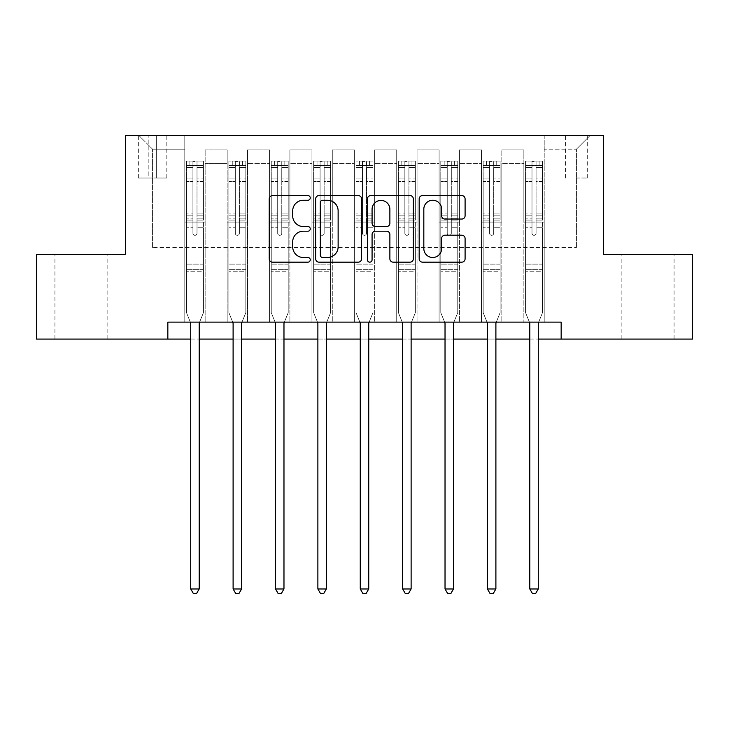 <?xml version="1.0" encoding="UTF-8"?>
<svg xmlns="http://www.w3.org/2000/svg" width="729" height="729" viewBox="0 0 729 729"><rect width="100%" height="100%" fill="white"/><g stroke="black" fill="none" stroke-linecap="round" stroke-linejoin="round"><path stroke-width="0.55" stroke-dasharray="3.65 2.73" d="M310.253 197.923A2.333 2.333 0 0 0 307.92 195.591L272.555 195.591A3.326 3.326 0 0 0 269.229 198.917L269.229 258.822A3.326 3.326 0 0 0 272.555 262.158L307.92 262.158A2.333 2.333 0 0 0 310.253 259.825A2.333 2.333 0 0 0 307.92 257.492L303.346 257.492A10.653 10.653 0 0 1 292.693 246.849L292.693 241.855A10.653 10.653 0 0 1 303.346 231.202L307.92 231.202A2.333 2.333 0 0 0 310.253 228.87A2.333 2.333 0 0 0 307.92 226.546L303.346 226.546A10.653 10.653 0 0 1 292.693 215.893L292.693 210.9A10.653 10.653 0 0 1 303.346 200.247L307.92 200.247A2.333 2.333 0 0 0 310.253 197.923M647.625 254.303L621.172 254.303L647.625 254.303M647.625 339.067L621.172 339.067L647.625 339.067M81.375 254.303L107.828 254.303L81.375 254.303M81.375 339.067L107.828 339.067L81.375 339.067M576.42 135.63L587.273 135.63L576.42 135.63M576.42 178.013L587.273 178.013L576.42 178.013M167.843 339.067L167.843 322.118L167.843 339.067L167.843 322.118L561.157 322.118L167.843 322.118L561.157 322.118L561.157 339.067L36.45 339.067L36.45 254.303L125.452 254.303L125.452 135.63L603.548 135.63L603.548 254.303L692.55 254.303L692.55 339.067L561.157 339.067L561.157 322.118L561.157 339.067M184.792 322.118L205.141 322.118L184.792 322.118L205.141 322.118L184.792 322.118L184.792 135.63L139.02 135.63L589.98 135.63L544.208 135.63L544.208 322.118L523.859 322.118L544.208 322.118L523.859 322.118L544.208 322.118L544.208 135.63L544.208 222.09L544.208 149.19L576.42 149.19L544.208 149.19L544.208 135.63L184.792 135.63L184.792 222.09L205.141 222.09L205.141 163.433L205.141 322.118L205.141 149.873L205.141 322.118L205.141 222.09L184.792 222.09L184.792 149.19L152.58 149.19L184.792 149.19L184.792 135.63L184.792 322.118M227.175 322.118L247.523 322.118L227.175 322.118L247.523 322.118L227.175 322.118L227.175 149.873L205.141 149.873L227.175 149.873L227.175 322.118L227.175 222.09L247.523 222.09L247.523 163.433L247.523 322.118L247.523 149.873L247.523 322.118L247.523 222.09L227.175 222.09L227.175 163.433L227.175 322.118M269.557 322.118L289.905 322.118L269.557 322.118L289.905 322.118L269.557 322.118L269.557 149.873L247.523 149.873L247.523 163.433L247.523 149.873L269.557 149.873L269.557 322.118L269.557 222.09L289.905 222.09L289.905 163.433L289.905 322.118L289.905 149.873L289.905 322.118L289.905 222.09L269.557 222.09L269.557 163.433L269.557 222.09L289.905 222.09L269.557 222.09L269.557 322.118M311.948 322.118L332.287 322.118L311.948 322.118L332.287 322.118L311.948 322.118L311.948 149.873L289.905 149.873L289.905 163.433L289.905 149.873L311.948 149.873L311.948 322.118L311.948 222.09L332.287 222.09L332.287 163.433L332.287 322.118L332.287 149.873L332.287 322.118L332.287 222.09L311.948 222.09L311.948 163.433L311.948 222.09L332.287 222.09L311.948 222.09L311.948 322.118M354.33 322.118L374.67 322.118L354.33 322.118L374.67 322.118L354.33 322.118L354.33 149.873L332.287 149.873L332.287 163.433L332.287 149.873L354.33 149.873L354.33 322.118L354.33 222.09L374.67 222.09L374.67 163.433L374.67 322.118L374.67 149.873L374.67 322.118L374.67 222.09L354.33 222.09L354.33 163.433L354.33 222.09L374.67 222.09L354.33 222.09L354.33 322.118M396.713 322.118L417.052 322.118L396.713 322.118L417.052 322.118L396.713 322.118L396.713 149.873L374.67 149.873L374.67 163.433L374.67 149.873L396.713 149.873L396.713 322.118L396.713 222.09L417.052 222.09L417.052 163.433L417.052 322.118L417.052 149.873L417.052 322.118L417.052 222.09L396.713 222.09L396.713 163.433L396.713 222.09L417.052 222.09L396.713 222.09L396.713 322.118M439.095 322.118L459.443 322.118L439.095 322.118L459.443 322.118L439.095 322.118L439.095 149.873L417.052 149.873L417.052 163.433L417.052 149.873L439.095 149.873L439.095 322.118L439.095 222.09L459.443 222.09L459.443 163.433L459.443 322.118L459.443 149.873L459.443 322.118L459.443 222.09L439.095 222.09L439.095 163.433L439.095 222.09L459.443 222.09L439.095 222.09L439.095 322.118M481.477 322.118L501.825 322.118L481.477 322.118L501.825 322.118L481.477 322.118L481.477 149.873L459.443 149.873L459.443 163.433L459.443 149.873L481.477 149.873L481.477 322.118L481.477 222.09L501.825 222.09L501.825 163.433L501.825 322.118L501.825 149.873L501.825 322.118L501.825 222.09L481.477 222.09L481.477 163.433L481.477 222.09L501.825 222.09L481.477 222.09L481.477 322.118M148.853 135.63L138.337 135.63L148.853 135.63L148.853 178.013L138.337 178.013L156.307 178.013L148.853 178.013L148.853 135.63M156.307 135.63L166.823 135.63L156.307 135.63L156.307 178.013L166.823 178.013L156.307 178.013L156.307 135.63M190.725 339.067L199.199 339.067M233.107 339.067L241.591 339.067M275.498 339.067L283.973 339.067M317.88 339.067L326.355 339.067M360.263 339.067L368.737 339.067M402.645 339.067L411.12 339.067M445.027 339.067L453.502 339.067M487.409 339.067L495.893 339.067M529.801 339.067L538.275 339.067M152.58 247.523L152.58 149.19L139.02 135.63L152.58 149.19L152.58 247.523L576.42 247.523L152.58 247.523M576.42 247.523L576.42 149.19L576.42 247.523M523.859 222.09L544.208 222.09L544.208 322.118L544.208 222.09L523.859 222.09L523.859 163.433L523.859 222.09L544.208 222.09L523.859 222.09L523.859 322.118L523.859 149.873L501.825 149.873L501.825 163.433L501.825 149.873L523.859 149.873L523.859 322.118L523.859 222.09M184.792 222.09L205.141 222.09L184.792 222.09M227.175 149.873L205.141 149.873L227.175 149.873L227.175 163.433L227.175 149.873M227.175 222.09L247.523 222.09L227.175 222.09M269.557 163.433L269.557 149.873L269.557 163.433L247.523 163.433L269.557 163.433M311.948 163.433L311.948 149.873L311.948 163.433L289.905 163.433L311.948 163.433M354.33 163.433L354.33 149.873L354.33 163.433L332.287 163.433L354.33 163.433M396.713 163.433L396.713 149.873L396.713 163.433L374.67 163.433L396.713 163.433M439.095 163.433L439.095 149.873L439.095 163.433L417.052 163.433L439.095 163.433M481.477 163.433L481.477 149.873L481.477 163.433L459.443 163.433L481.477 163.433M523.859 163.433L523.859 149.873L523.859 163.433L501.825 163.433L523.859 163.433M269.557 149.873L247.523 149.873L269.557 149.873M311.948 149.873L289.905 149.873L311.948 149.873M354.33 149.873L332.287 149.873L354.33 149.873M396.713 149.873L374.67 149.873L396.713 149.873M439.095 149.873L417.052 149.873L439.095 149.873M481.477 149.873L459.443 149.873L481.477 149.873M523.859 149.873L501.825 149.873L523.859 149.873M589.98 135.63L576.42 149.19L589.98 135.63M361.584 258.822L361.584 198.917A3.326 3.326 0 0 0 358.258 195.591L318.983 195.591A3.326 3.326 0 0 0 315.657 198.917L315.657 258.822A3.326 3.326 0 0 0 318.983 262.158L358.258 262.158A3.326 3.326 0 0 0 361.584 258.822M322.646 200.247A2.333 2.333 0 0 0 320.323 202.58L320.323 255.168A2.333 2.333 0 0 0 322.646 257.492L327.476 257.492A10.653 10.653 0 0 0 338.128 246.849L338.128 210.9A10.653 10.653 0 0 0 327.476 200.247L322.646 200.247M370.742 195.591L410.017 195.591A3.326 3.326 0 0 1 413.343 198.917L413.343 258.822A3.326 3.326 0 0 1 410.017 262.158L393.204 262.158A3.326 3.326 0 0 1 389.878 258.822L389.878 234.528A3.326 3.326 0 0 0 386.552 231.202L375.399 231.202A3.326 3.326 0 0 0 372.072 234.528L372.072 259.825A2.333 2.333 0 0 1 369.74 262.158A2.333 2.333 0 0 1 367.416 259.825L367.416 198.917A3.326 3.326 0 0 1 370.742 195.591M389.878 209.323A8.903 8.903 0 0 0 380.975 200.42A8.903 8.903 0 0 0 372.072 209.323L372.072 223.211A3.326 3.326 0 0 0 375.399 226.546L386.552 226.546A3.326 3.326 0 0 0 389.878 223.211L389.878 209.323M444.963 219.055L461.767 219.055A3.326 3.326 0 0 0 465.093 215.729L465.093 198.917A3.326 3.326 0 0 0 461.767 195.591L422.492 195.591A3.326 3.326 0 0 0 419.166 198.917L419.166 258.822A3.326 3.326 0 0 0 422.492 262.158L461.767 262.158A3.326 3.326 0 0 0 465.093 258.822L465.093 238.52A3.326 3.326 0 0 0 461.767 235.194L444.963 235.194A3.326 3.326 0 0 0 441.628 238.52L441.628 248.589A8.903 8.903 0 0 1 432.725 257.492A8.903 8.903 0 0 1 423.822 248.589L423.822 209.15A8.903 8.903 0 0 1 432.725 200.247A8.903 8.903 0 0 1 441.628 209.15L441.628 215.729A3.326 3.326 0 0 0 444.963 219.055M192.93 233.28A2.032 2.032 90 0 0 194.962 235.312A2.032 2.032 -90 0 1 192.93 233.28L192.93 227.785L192.93 233.28A2.032 2.032 90 0 0 194.962 235.312A2.032 2.032 90 0 0 197.003 233.28A2.032 2.032 -90 0 1 194.962 235.312A2.032 2.032 90 0 0 197.003 233.28L197.003 227.785L197.003 233.28A2.032 2.032 -90 0 1 194.962 235.312A2.032 2.032 -90 0 1 192.93 233.28L192.93 218.181L192.93 233.28M190.305 322.118L186.487 312.623L186.487 227.785L186.487 264.135L186.487 227.785L192.93 227.785L186.487 227.785L192.93 227.785L186.487 227.785L186.487 215.857L192.93 215.857L192.93 227.785L192.93 215.857L186.487 215.857L186.487 213.934L192.93 213.934L186.487 213.934L186.487 181.384L192.93 181.384L186.487 181.384L186.487 167.533L192.93 167.533L186.487 167.533L186.487 165.465L186.487 227.785L186.487 220.103L192.93 220.103L186.487 220.103L186.487 218.181L192.93 218.181L186.487 218.181L186.487 178.97L192.93 178.97L192.93 218.181L192.93 178.97L186.487 178.97L186.487 165.118L192.93 165.118L192.93 178.97L192.93 161.474L192.93 166.358L192.93 161.474L197.003 161.474L197.003 166.358C195.645 165.173 194.288 165.173 192.93 166.358L192.93 215.857L192.93 166.358C194.288 165.173 195.636 165.173 197.003 166.358L197.003 218.181L197.003 161.474L192.93 161.474L192.93 165.118L186.487 165.118L186.487 161.063L189.877 161.054L189.877 165.465L186.487 165.465L186.487 161.063L186.487 165.465L200.047 165.465L189.877 165.465L189.877 161.054L203.355 161.054L200.047 161.054L200.047 165.465L203.446 165.465L203.446 161.063L186.487 161.063L186.487 312.623L186.487 264.135L186.487 312.623L190.479 322.546A3.39 3.39 -90 0 1 190.725 323.813L190.725 588.968L199.199 588.968L199.199 323.813A3.39 3.39 -90 0 1 199.445 322.546L203.446 312.623L203.446 271.252L203.446 312.623L199.618 322.118M203.446 165.465L203.446 271.252L186.487 271.252L203.446 271.252L203.446 264.135L186.487 264.135L203.446 264.135L203.446 227.785L203.446 312.623L199.445 322.546L203.446 312.623L203.446 227.785L197.003 227.785L197.003 181.384L197.003 233.28L197.003 220.103L197.003 227.785L203.446 227.785L197.003 227.785L203.446 227.785L203.446 215.857L197.003 215.857L203.446 215.857L203.446 213.934L197.003 213.934L203.446 213.934L203.446 181.384L197.003 181.384L197.003 167.533L197.003 181.384L203.446 181.384L203.446 167.533L197.003 167.533L203.446 167.533L203.446 165.465L186.569 165.465L203.355 165.465L200.047 165.465L200.047 161.054L203.446 161.063L203.446 220.103L197.003 220.103L197.003 218.181L197.003 220.103L203.446 220.103L203.446 218.181L197.003 218.181L203.446 218.181L203.446 178.97L197.003 178.97L203.446 178.97L203.446 165.118L197.003 165.118L203.446 165.118L203.446 161.063L203.446 165.465M199.199 588.968L190.725 588.968L190.725 323.813L190.725 588.968L193.267 593.37L196.657 593.37L193.267 593.37L190.725 588.968L193.267 593.37L196.657 593.37L199.199 588.968L199.199 323.813A3.39 3.39 -90 0 1 199.445 322.546A3.39 3.39 90 0 0 199.199 323.813L199.199 588.968L196.657 593.37L199.199 588.968L190.725 588.968M186.487 312.623L190.479 322.546A3.39 3.39 -90 0 1 190.725 323.813A3.39 3.39 90 0 0 190.479 322.546L186.487 312.623M235.312 233.28A2.032 2.032 87.4 0 0 237.353 235.312A2.032 2.032 -92.6 0 1 235.312 233.28L235.312 227.785L235.312 233.28A2.032 2.032 92.6 0 0 237.353 235.312A2.032 2.032 87.4 0 0 239.385 233.28A2.032 2.032 -92.6 0 1 237.353 235.312A2.032 2.032 92.6 0 0 239.385 233.28L239.385 227.785L239.385 233.28A2.032 2.032 -87.4 0 1 237.353 235.312A2.032 2.032 -87.4 0 1 235.312 233.28L235.312 218.181L235.312 233.28M232.697 322.118L228.87 312.623L228.87 227.785L228.87 264.135L228.87 227.785L235.312 227.785L228.87 227.785L235.312 227.785L228.87 227.785L228.87 215.857L235.312 215.857L235.312 227.785L235.312 215.857L228.87 215.857L228.87 213.934L235.312 213.934L228.87 213.934L228.87 181.384L235.312 181.384L228.87 181.384L228.87 167.533L235.312 167.533L228.87 167.533L228.87 165.465L228.87 227.785L228.87 220.103L235.312 220.103L228.87 220.103L228.87 218.181L235.312 218.181L228.87 218.181L228.87 178.97L235.312 178.97L235.312 218.181L235.312 178.97L228.87 178.97L228.87 165.118L235.312 165.118L235.312 178.97L235.312 161.474L235.312 166.358L235.312 161.474L239.385 161.474L239.385 166.358C238.028 165.173 236.67 165.173 235.312 166.358L235.312 215.857L235.312 166.358C236.67 165.173 238.028 165.173 239.385 166.358L239.385 218.181L239.385 161.474L235.312 161.474L235.312 165.118L228.87 165.118L228.87 161.063L232.259 161.054L232.259 165.465L228.87 165.465L228.87 161.063L228.87 165.465L242.438 165.465L232.259 165.465L232.259 161.054L245.737 161.054L242.438 161.054L242.438 165.465L245.828 165.465L245.828 161.063L228.87 161.063L228.87 312.623L228.87 264.135L228.87 312.623L232.861 322.546A3.39 3.39 -92.6 0 1 233.107 323.813L233.107 588.968L241.591 588.968L241.591 323.813A3.39 3.39 -92.6 0 1 241.837 322.546L245.828 312.623L245.828 271.252L245.828 312.623L242.001 322.118M245.828 165.465L245.828 271.252L228.87 271.252L245.828 271.252L245.828 264.135L228.87 264.135L245.828 264.135L245.828 227.785L245.828 312.623L241.837 322.546L245.828 312.623L245.828 227.785L239.385 227.785L239.385 181.384L239.385 233.28L239.385 220.103L239.385 227.785L245.828 227.785L239.385 227.785L245.828 227.785L245.828 215.857L239.385 215.857L245.828 215.857L245.828 213.934L239.385 213.934L245.828 213.934L245.828 181.384L239.385 181.384L239.385 167.533L239.385 181.384L245.828 181.384L245.828 167.533L239.385 167.533L245.828 167.533L245.828 165.465L228.961 165.465L245.737 165.465L242.438 165.465L242.438 161.054L245.828 161.063L245.828 220.103L239.385 220.103L239.385 218.181L239.385 220.103L245.828 220.103L245.828 218.181L239.385 218.181L245.828 218.181L245.828 178.97L239.385 178.97L245.828 178.97L245.828 165.118L239.385 165.118L245.828 165.118L245.828 161.063L245.828 165.465M241.591 588.968L233.107 588.968L233.107 323.813L233.107 588.968L235.649 593.37L239.048 593.37L235.649 593.37L233.107 588.968L235.649 593.37L239.048 593.37L241.591 588.968L241.591 323.813A3.39 3.39 -92.6 0 1 241.837 322.546A3.39 3.39 92.6 0 0 241.591 323.813L241.591 588.968L239.048 593.37L241.591 588.968L233.107 588.968M228.87 312.623L232.861 322.546A3.39 3.39 -92.6 0 1 233.107 323.813A3.39 3.39 92.6 0 0 232.861 322.546L228.87 312.623M277.694 233.28A2.032 2.032 87.4 0 0 279.736 235.312A2.032 2.032 -92.6 0 1 277.694 233.28L277.694 227.785L277.694 233.28A2.032 2.032 92.6 0 0 279.736 235.312A2.032 2.032 87.4 0 0 281.768 233.28A2.032 2.032 -92.6 0 1 279.736 235.312A2.032 2.032 92.6 0 0 281.768 233.28L281.768 227.785L281.768 233.28A2.032 2.032 -87.4 0 1 279.736 235.312A2.032 2.032 -87.4 0 1 277.694 233.28L277.694 218.181L277.694 233.28M275.079 322.118L271.252 312.623L271.252 227.785L271.252 264.135L271.252 227.785L277.694 227.785L271.252 227.785L277.694 227.785L271.252 227.785L271.252 215.857L277.694 215.857L277.694 227.785L277.694 215.857L271.252 215.857L271.252 213.934L277.694 213.934L271.252 213.934L271.252 181.384L277.694 181.384L271.252 181.384L271.252 167.533L277.694 167.533L271.252 167.533L271.252 165.465L271.252 227.785L271.252 220.103L277.694 220.103L271.252 220.103L271.252 218.181L277.694 218.181L271.252 218.181L271.252 178.97L277.694 178.97L277.694 218.181L277.694 178.97L271.252 178.97L271.252 165.118L277.694 165.118L277.694 178.97L277.694 161.474L277.694 166.358L277.694 161.474L281.768 161.474L281.768 166.358C280.41 165.173 279.061 165.173 277.694 166.358L277.694 215.857L277.694 166.358C279.052 165.173 280.41 165.173 281.768 166.358L281.768 218.181L281.768 161.474L277.694 161.474L277.694 165.118L271.252 165.118L271.252 161.063L274.651 161.054L274.651 165.465L271.252 165.465L271.252 161.063L271.252 165.465L284.82 165.465L274.651 165.465L274.651 161.054L288.128 161.054L284.82 161.054L284.82 165.465L288.21 165.465L288.21 161.063L271.252 161.063L271.252 312.623L271.252 264.135L271.252 312.623L275.252 322.546A3.39 3.39 -92.6 0 1 275.498 323.813L275.498 588.968L283.973 588.968L283.973 323.813A3.39 3.39 -92.6 0 1 284.219 322.546L288.21 312.623L288.21 271.252L288.21 312.623L284.392 322.118M288.21 165.465L288.21 271.252L271.252 271.252L288.21 271.252L288.21 264.135L271.252 264.135L288.21 264.135L288.21 227.785L288.21 312.623L284.219 322.546L288.21 312.623L288.21 227.785L281.768 227.785L281.768 181.384L281.768 233.28L281.768 220.103L281.768 227.785L288.21 227.785L281.768 227.785L288.21 227.785L288.21 215.857L281.768 215.857L288.21 215.857L288.21 213.934L281.768 213.934L288.21 213.934L288.21 181.384L281.768 181.384L281.768 167.533L281.768 181.384L288.21 181.384L288.21 167.533L281.768 167.533L288.21 167.533L288.21 165.465L271.343 165.465L288.128 165.465L284.82 165.465L284.82 161.054L288.21 161.063L288.21 220.103L281.768 220.103L281.768 218.181L281.768 220.103L288.21 220.103L288.21 218.181L281.768 218.181L288.21 218.181L288.21 178.97L281.768 178.97L288.21 178.97L288.21 165.118L281.768 165.118L288.21 165.118L288.21 161.063L288.21 165.465M283.973 588.968L275.498 588.968L275.498 323.813L275.498 588.968L278.041 593.37L281.43 593.37L278.041 593.37L275.498 588.968L278.041 593.37L281.43 593.37L283.973 588.968L283.973 323.813A3.39 3.39 -92.6 0 1 284.219 322.546A3.39 3.39 92.6 0 0 283.973 323.813L283.973 588.968L281.43 593.37L283.973 588.968L275.498 588.968M271.252 312.623L275.252 322.546A3.39 3.39 -92.6 0 1 275.498 323.813A3.39 3.39 92.6 0 0 275.252 322.546L271.252 312.623M320.086 233.28A2.032 2.032 87.4 0 0 322.118 235.312A2.032 2.032 -92.6 0 1 320.086 233.28L320.086 227.785L320.086 233.28A2.032 2.032 92.6 0 0 322.118 235.312A2.032 2.032 87.4 0 0 324.15 233.28A2.032 2.032 -92.6 0 1 322.118 235.312A2.032 2.032 92.6 0 0 324.15 233.28L324.15 227.785L324.15 233.28A2.032 2.032 -87.4 0 1 322.118 235.312A2.032 2.032 -87.4 0 1 320.086 233.28L320.086 218.181L320.086 233.28M317.461 322.118L313.643 312.623L313.643 227.785L313.643 264.135L313.643 227.785L320.086 227.785L313.643 227.785L320.086 227.785L313.643 227.785L313.643 215.857L320.086 215.857L320.086 227.785L320.086 215.857L313.643 215.857L313.643 213.934L320.086 213.934L313.643 213.934L313.643 181.384L320.086 181.384L313.643 181.384L313.643 167.533L320.086 167.533L313.643 167.533L313.643 165.465L313.643 227.785L313.643 220.103L320.086 220.103L313.643 220.103L313.643 218.181L320.086 218.181L313.643 218.181L313.643 178.97L320.086 178.97L320.086 218.181L320.086 178.97L313.643 178.97L313.643 165.118L320.086 165.118L320.086 178.97L320.086 161.474L320.086 166.358L320.086 161.474L324.15 161.474L324.15 166.358C322.801 165.173 321.443 165.173 320.086 166.358L320.086 215.857L320.086 166.358C321.434 165.173 322.792 165.173 324.15 166.358L324.15 218.181L324.15 161.474L320.086 161.474L320.086 165.118L313.643 165.118L313.643 161.063L317.033 161.054L317.033 165.465L313.643 165.465L313.643 161.063L313.643 165.465L327.203 165.465L317.033 165.465L317.033 161.054L330.51 161.054L327.203 161.054L327.203 165.465L330.592 165.465L330.592 161.063L313.643 161.063L313.643 312.623L313.643 264.135L313.643 312.623L317.634 322.546A3.39 3.39 -92.6 0 1 317.88 323.813L317.88 588.968L326.355 588.968L326.355 323.813A3.39 3.39 -92.6 0 1 326.601 322.546L330.592 312.623L330.592 271.252L330.592 312.623L326.774 322.118M330.592 165.465L330.592 271.252L313.643 271.252L330.592 271.252L330.592 264.135L313.643 264.135L330.592 264.135L330.592 227.785L330.592 312.623L326.601 322.546L330.592 312.623L330.592 227.785L324.15 227.785L324.15 181.384L324.15 233.28L324.15 220.103L324.15 227.785L330.592 227.785L324.15 227.785L330.592 227.785L330.592 215.857L324.15 215.857L330.592 215.857L330.592 213.934L324.15 213.934L330.592 213.934L330.592 181.384L324.15 181.384L324.15 167.533L324.15 181.384L330.592 181.384L330.592 167.533L324.15 167.533L330.592 167.533L330.592 165.465L313.725 165.465L330.51 165.465L327.203 165.465L327.203 161.054L330.592 161.063L330.592 220.103L324.15 220.103L324.15 218.181L324.15 220.103L330.592 220.103L330.592 218.181L324.15 218.181L330.592 218.181L330.592 178.97L324.15 178.97L330.592 178.97L330.592 165.118L324.15 165.118L330.592 165.118L330.592 161.063L330.592 165.465M326.355 588.968L317.88 588.968L317.88 323.813L317.88 588.968L320.423 593.37L323.813 593.37L320.423 593.37L317.88 588.968L320.423 593.37L323.813 593.37L326.355 588.968L326.355 323.813A3.39 3.39 -92.6 0 1 326.601 322.546A3.39 3.39 92.6 0 0 326.355 323.813L326.355 588.968L323.813 593.37L326.355 588.968L317.88 588.968M313.643 312.623L317.634 322.546A3.39 3.39 -92.6 0 1 317.88 323.813A3.39 3.39 92.6 0 0 317.634 322.546L313.643 312.623M362.468 233.28A2.032 2.032 87.4 0 0 364.5 235.312A2.032 2.032 -92.6 0 1 362.468 233.28L362.468 227.785L362.468 233.28A2.032 2.032 92.6 0 0 364.5 235.312A2.032 2.032 87.4 0 0 366.532 233.28A2.032 2.032 -92.6 0 1 364.5 235.312A2.032 2.032 92.6 0 0 366.532 233.28L366.532 227.785L366.532 233.28A2.032 2.032 -87.4 0 1 364.5 235.312A2.032 2.032 -87.4 0 1 362.468 233.28L362.468 218.181L362.468 233.28M359.844 322.118L356.025 312.623L356.025 227.785L356.025 264.135L356.025 227.785L362.468 227.785L356.025 227.785L362.468 227.785L356.025 227.785L356.025 215.857L362.468 215.857L362.468 227.785L362.468 215.857L356.025 215.857L356.025 213.934L362.468 213.934L356.025 213.934L356.025 181.384L362.468 181.384L356.025 181.384L356.025 167.533L362.468 167.533L356.025 167.533L356.025 165.465L356.025 227.785L356.025 220.103L362.468 220.103L356.025 220.103L356.025 218.181L362.468 218.181L356.025 218.181L356.025 178.97L362.468 178.97L362.468 218.181L362.468 178.97L356.025 178.97L356.025 165.118L362.468 165.118L362.468 178.97L362.468 161.474L362.468 166.358L362.468 161.474L366.532 161.474L366.532 166.358C365.183 165.173 363.826 165.173 362.468 166.358L362.468 215.857L362.468 166.358C363.817 165.173 365.174 165.173 366.532 166.358L366.532 218.181L366.532 161.474L362.468 161.474L362.468 165.118L356.025 165.118L356.025 161.063L359.415 161.054L359.415 165.465L356.025 165.465L356.025 161.063L356.025 165.465L369.585 165.465L359.415 165.465L359.415 161.054L372.893 161.054L369.585 161.054L369.585 165.465L372.975 165.465L372.975 161.063L356.025 161.063L356.025 312.623L356.025 264.135L356.025 312.623L360.017 322.546A3.39 3.39 -92.6 0 1 360.263 323.813L360.263 588.968L368.737 588.968L368.737 323.813A3.39 3.39 -92.6 0 1 368.983 322.546L372.975 312.623L372.975 271.252L372.975 312.623L369.156 322.118M372.975 165.465L372.975 271.252L356.025 271.252L372.975 271.252L372.975 264.135L356.025 264.135L372.975 264.135L372.975 227.785L372.975 312.623L368.983 322.546L372.975 312.623L372.975 227.785L366.532 227.785L366.532 181.384L366.532 233.28L366.532 220.103L366.532 227.785L372.975 227.785L366.532 227.785L372.975 227.785L372.975 215.857L366.532 215.857L372.975 215.857L372.975 213.934L366.532 213.934L372.975 213.934L372.975 181.384L366.532 181.384L366.532 167.533L366.532 181.384L372.975 181.384L372.975 167.533L366.532 167.533L372.975 167.533L372.975 165.465L356.107 165.465L372.893 165.465L369.585 165.465L369.585 161.054L372.975 161.063L372.975 220.103L366.532 220.103L366.532 218.181L366.532 220.103L372.975 220.103L372.975 218.181L366.532 218.181L372.975 218.181L372.975 178.97L366.532 178.97L372.975 178.97L372.975 165.118L366.532 165.118L372.975 165.118L372.975 161.063L372.975 165.465M368.737 588.968L360.263 588.968L360.263 323.813L360.263 588.968L362.805 593.37L366.195 593.37L362.805 593.37L360.263 588.968L362.805 593.37L366.195 593.37L368.737 588.968L368.737 323.813A3.39 3.39 -92.6 0 1 368.983 322.546A3.39 3.39 92.6 0 0 368.737 323.813L368.737 588.968L366.195 593.37L368.737 588.968L360.263 588.968M356.025 312.623L360.017 322.546A3.39 3.39 -92.6 0 1 360.263 323.813A3.39 3.39 92.6 0 0 360.017 322.546L356.025 312.623M404.85 233.28A2.032 2.032 87.4 0 0 406.882 235.312A2.032 2.032 -92.6 0 1 404.85 233.28L404.85 227.785L404.85 233.28A2.032 2.032 92.6 0 0 406.882 235.312A2.032 2.032 87.4 0 0 408.914 233.28A2.032 2.032 -92.6 0 1 406.882 235.312A2.032 2.032 92.6 0 0 408.914 233.28L408.914 227.785L408.914 233.28A2.032 2.032 -87.4 0 1 406.882 235.312A2.032 2.032 -87.4 0 1 404.85 233.28L404.85 218.181L404.85 233.28M402.226 322.118L398.408 312.623L398.408 227.785L398.408 264.135L398.408 227.785L404.85 227.785L398.408 227.785L404.85 227.785L398.408 227.785L398.408 215.857L404.85 215.857L404.85 227.785L404.85 215.857L398.408 215.857L398.408 213.934L404.85 213.934L398.408 213.934L398.408 181.384L404.85 181.384L398.408 181.384L398.408 167.533L404.85 167.533L398.408 167.533L398.408 165.465L398.408 227.785L398.408 220.103L404.85 220.103L398.408 220.103L398.408 218.181L404.85 218.181L398.408 218.181L398.408 178.97L404.85 178.97L404.85 218.181L404.85 178.97L398.408 178.97L398.408 165.118L404.85 165.118L404.85 178.97L404.85 161.474L404.85 166.358L404.85 161.474L408.914 161.474L408.914 166.358C407.566 165.173 406.208 165.173 404.85 166.358L404.85 215.857L404.85 166.358C406.199 165.173 407.557 165.173 408.914 166.358L408.914 218.181L408.914 161.474L404.85 161.474L404.85 165.118L398.408 165.118L398.408 161.063L401.797 161.054L401.797 165.465L398.408 165.465L398.408 161.063L398.408 165.465L411.967 165.465L401.797 165.465L401.797 161.054L415.275 161.054L411.967 161.054L411.967 165.465L415.357 165.465L415.357 161.063L398.408 161.063L398.408 312.623L398.408 264.135L398.408 312.623L402.399 322.546A3.39 3.39 -92.6 0 1 402.645 323.813L402.645 588.968L411.12 588.968L411.12 323.813A3.39 3.39 -92.6 0 1 411.366 322.546L415.357 312.623L415.357 271.252L415.357 312.623L411.539 322.118M415.357 165.465L415.357 271.252L398.408 271.252L415.357 271.252L415.357 264.135L398.408 264.135L415.357 264.135L415.357 227.785L415.357 312.623L411.366 322.546L415.357 312.623L415.357 227.785L408.914 227.785L408.914 181.384L408.914 233.28L408.914 220.103L408.914 227.785L415.357 227.785L408.914 227.785L415.357 227.785L415.357 215.857L408.914 215.857L415.357 215.857L415.357 213.934L408.914 213.934L415.357 213.934L415.357 181.384L408.914 181.384L408.914 167.533L408.914 181.384L415.357 181.384L415.357 167.533L408.914 167.533L415.357 167.533L415.357 165.465L398.49 165.465L415.275 165.465L411.967 165.465L411.967 161.054L415.357 161.063L415.357 220.103L408.914 220.103L408.914 218.181L408.914 220.103L415.357 220.103L415.357 218.181L408.914 218.181L415.357 218.181L415.357 178.97L408.914 178.97L415.357 178.97L415.357 165.118L408.914 165.118L415.357 165.118L415.357 161.063L415.357 165.465M411.12 588.968L402.645 588.968L402.645 323.813L402.645 588.968L405.187 593.37L408.577 593.37L405.187 593.37L402.645 588.968L405.187 593.37L408.577 593.37L411.12 588.968L411.12 323.813A3.39 3.39 -92.6 0 1 411.366 322.546A3.39 3.39 92.6 0 0 411.12 323.813L411.12 588.968L408.577 593.37L411.12 588.968L402.645 588.968M398.408 312.623L402.399 322.546A3.39 3.39 -92.6 0 1 402.645 323.813A3.39 3.39 92.6 0 0 402.399 322.546L398.408 312.623M447.232 233.28A2.032 2.032 87.4 0 0 449.264 235.312A2.032 2.032 -92.6 0 1 447.232 233.28L447.232 227.785L447.232 233.28A2.032 2.032 92.6 0 0 449.264 235.312A2.032 2.032 87.4 0 0 451.306 233.28A2.032 2.032 -92.6 0 1 449.264 235.312A2.032 2.032 92.6 0 0 451.306 233.28L451.306 227.785L451.306 233.28A2.032 2.032 -87.4 0 1 449.264 235.312A2.032 2.032 -87.4 0 1 447.232 233.28L447.232 218.181L447.232 233.28M444.608 322.118L440.79 312.623L440.79 227.785L440.79 264.135L440.79 227.785L447.232 227.785L440.79 227.785L447.232 227.785L440.79 227.785L440.79 215.857L447.232 215.857L447.232 227.785L447.232 215.857L440.79 215.857L440.79 213.934L447.232 213.934L440.79 213.934L440.79 181.384L447.232 181.384L440.79 181.384L440.79 167.533L447.232 167.533L440.79 167.533L440.79 165.465L440.79 227.785L440.79 220.103L447.232 220.103L440.79 220.103L440.79 218.181L447.232 218.181L440.79 218.181L440.79 178.97L447.232 178.97L447.232 218.181L447.232 178.97L440.79 178.97L440.79 165.118L447.232 165.118L447.232 178.97L447.232 161.474L447.232 166.358L447.232 161.474L451.306 161.474L451.306 166.358C449.948 165.173 448.59 165.173 447.232 166.358L447.232 215.857L447.232 166.358C448.59 165.173 449.939 165.173 451.306 166.358L451.306 218.181L451.306 161.474L447.232 161.474L447.232 165.118L440.79 165.118L440.79 161.063L444.18 161.054L444.18 165.465L440.79 165.465L440.79 161.063L440.79 165.465L454.349 165.465L444.18 165.465L444.18 161.054L457.657 161.054L454.349 161.054L454.349 165.465L457.748 165.465L457.748 161.063L440.79 161.063L440.79 312.623L440.79 264.135L440.79 312.623L444.781 322.546A3.39 3.39 -92.6 0 1 445.027 323.813L445.027 588.968L453.502 588.968L453.502 323.813A3.39 3.39 -92.6 0 1 453.748 322.546L457.748 312.623L457.748 271.252L457.748 312.623L453.921 322.118M457.748 165.465L457.748 271.252L440.79 271.252L457.748 271.252L457.748 264.135L440.79 264.135L457.748 264.135L457.748 227.785L457.748 312.623L453.748 322.546L457.748 312.623L457.748 227.785L451.306 227.785L451.306 181.384L451.306 233.28L451.306 220.103L451.306 227.785L457.748 227.785L451.306 227.785L457.748 227.785L457.748 215.857L451.306 215.857L457.748 215.857L457.748 213.934L451.306 213.934L457.748 213.934L457.748 181.384L451.306 181.384L451.306 167.533L451.306 181.384L457.748 181.384L457.748 167.533L451.306 167.533L457.748 167.533L457.748 165.465L440.872 165.465L457.657 165.465L454.349 165.465L454.349 161.054L457.748 161.063L457.748 220.103L451.306 220.103L451.306 218.181L451.306 220.103L457.748 220.103L457.748 218.181L451.306 218.181L457.748 218.181L457.748 178.97L451.306 178.97L457.748 178.97L457.748 165.118L451.306 165.118L457.748 165.118L457.748 161.063L457.748 165.465M453.502 588.968L445.027 588.968L445.027 323.813L445.027 588.968L447.57 593.37L450.959 593.37L447.57 593.37L445.027 588.968L447.57 593.37L450.959 593.37L453.502 588.968L453.502 323.813A3.39 3.39 -92.6 0 1 453.748 322.546A3.39 3.39 92.6 0 0 453.502 323.813L453.502 588.968L450.959 593.37L453.502 588.968L445.027 588.968M440.79 312.623L444.781 322.546A3.39 3.39 -92.6 0 1 445.027 323.813A3.39 3.39 92.6 0 0 444.781 322.546L440.79 312.623M489.615 233.28A2.032 2.032 87.4 0 0 491.647 235.312A2.032 2.032 -92.6 0 1 489.615 233.28L489.615 227.785L489.615 233.28A2.032 2.032 92.6 0 0 491.647 235.312A2.032 2.032 87.4 0 0 493.688 233.28A2.032 2.032 -92.6 0 1 491.647 235.312A2.032 2.032 92.6 0 0 493.688 233.28L493.688 227.785L493.688 233.28A2.032 2.032 -87.4 0 1 491.647 235.312A2.032 2.032 -87.4 0 1 489.615 233.28L489.615 218.181L489.615 233.28M486.999 322.118L483.172 312.623L483.172 227.785L483.172 264.135L483.172 227.785L489.615 227.785L483.172 227.785L489.615 227.785L483.172 227.785L483.172 215.857L489.615 215.857L489.615 227.785L489.615 215.857L483.172 215.857L483.172 213.934L489.615 213.934L483.172 213.934L483.172 181.384L489.615 181.384L483.172 181.384L483.172 167.533L489.615 167.533L483.172 167.533L483.172 165.465L483.172 227.785L483.172 220.103L489.615 220.103L483.172 220.103L483.172 218.181L489.615 218.181L483.172 218.181L483.172 178.97L489.615 178.97L489.615 218.181L489.615 178.97L483.172 178.97L483.172 165.118L489.615 165.118L489.615 178.97L489.615 161.474L489.615 166.358L489.615 161.474L493.688 161.474L493.688 166.358C492.33 165.173 490.972 165.173 489.615 166.358L489.615 215.857L489.615 166.358C490.972 165.173 492.33 165.173 493.688 166.358L493.688 218.181L493.688 161.474L489.615 161.474L489.615 165.118L483.172 165.118L483.172 161.063L486.562 161.054L486.562 165.465L483.172 165.465L483.172 161.063L483.172 165.465L496.741 165.465L486.562 165.465L486.562 161.054L500.039 161.054L496.741 161.054L496.741 165.465L500.13 165.465L500.13 161.063L483.172 161.063L483.172 312.623L483.172 264.135L483.172 312.623L487.163 322.546A3.39 3.39 -92.6 0 1 487.409 323.813L487.409 588.968L495.893 588.968L495.893 323.813A3.39 3.39 -92.6 0 1 496.139 322.546L500.13 312.623L500.13 271.252L500.13 312.623L496.303 322.118M500.13 165.465L500.13 271.252L483.172 271.252L500.13 271.252L500.13 264.135L483.172 264.135L500.13 264.135L500.13 227.785L500.13 312.623L496.139 322.546L500.13 312.623L500.13 227.785L493.688 227.785L493.688 181.384L493.688 233.28L493.688 220.103L493.688 227.785L500.13 227.785L493.688 227.785L500.13 227.785L500.13 215.857L493.688 215.857L500.13 215.857L500.13 213.934L493.688 213.934L500.13 213.934L500.13 181.384L493.688 181.384L493.688 167.533L493.688 181.384L500.13 181.384L500.13 167.533L493.688 167.533L500.13 167.533L500.13 165.465L483.263 165.465L500.039 165.465L496.741 165.465L496.741 161.054L500.13 161.063L500.13 220.103L493.688 220.103L493.688 218.181L493.688 220.103L500.13 220.103L500.13 218.181L493.688 218.181L500.13 218.181L500.13 178.97L493.688 178.97L500.13 178.97L500.13 165.118L493.688 165.118L500.13 165.118L500.13 161.063L500.13 165.465M495.893 588.968L487.409 588.968L487.409 323.813L487.409 588.968L489.952 593.37L493.351 593.37L489.952 593.37L487.409 588.968L489.952 593.37L493.351 593.37L495.893 588.968L495.893 323.813A3.39 3.39 -92.6 0 1 496.139 322.546A3.39 3.39 92.6 0 0 495.893 323.813L495.893 588.968L493.351 593.37L495.893 588.968L487.409 588.968M483.172 312.623L487.163 322.546A3.39 3.39 -92.6 0 1 487.409 323.813A3.39 3.39 92.6 0 0 487.163 322.546L483.172 312.623M531.997 233.28A2.032 2.032 87.4 0 0 534.038 235.312A2.032 2.032 -92.6 0 1 531.997 233.28L531.997 227.785L531.997 233.28A2.032 2.032 92.6 0 0 534.038 235.312A2.032 2.032 87.4 0 0 536.07 233.28A2.032 2.032 -92.6 0 1 534.038 235.312A2.032 2.032 92.6 0 0 536.07 233.28L536.07 227.785L536.07 233.28A2.032 2.032 -87.4 0 1 534.038 235.312A2.032 2.032 -87.4 0 1 531.997 233.28L531.997 218.181L531.997 233.28M529.382 322.118L525.554 312.623L525.554 227.785L525.554 264.135L525.554 227.785L531.997 227.785L525.554 227.785L531.997 227.785L525.554 227.785L525.554 215.857L531.997 215.857L531.997 227.785L531.997 215.857L525.554 215.857L525.554 213.934L531.997 213.934L525.554 213.934L525.554 181.384L531.997 181.384L525.554 181.384L525.554 167.533L531.997 167.533L525.554 167.533L525.554 165.465L525.554 227.785L525.554 220.103L531.997 220.103L525.554 220.103L525.554 218.181L531.997 218.181L525.554 218.181L525.554 178.97L531.997 178.97L531.997 218.181L531.997 178.97L525.554 178.97L525.554 165.118L531.997 165.118L531.997 178.97L531.997 161.474L531.997 166.358L531.997 161.474L536.07 161.474L536.07 166.358C534.712 165.173 533.364 165.173 531.997 166.358L531.997 215.857L531.997 166.358C533.355 165.173 534.712 165.173 536.07 166.358L536.07 218.181L536.07 161.474L531.997 161.474L531.997 165.118L525.554 165.118L525.554 161.063L528.953 161.054L528.953 165.465L525.554 165.465L525.554 161.063L525.554 165.465L539.123 165.465L528.953 165.465L528.953 161.054L542.431 161.054L539.123 161.054L539.123 165.465L542.513 165.465L542.513 161.063L525.554 161.063L525.554 312.623L525.554 264.135L525.554 312.623L529.555 322.546A3.39 3.39 -92.6 0 1 529.801 323.813L529.801 588.968L538.275 588.968L538.275 323.813A3.39 3.39 -92.6 0 1 538.521 322.546L542.513 312.623L542.513 271.252L542.513 312.623L538.695 322.118M542.513 165.465L542.513 271.252L525.554 271.252L542.513 271.252L542.513 264.135L525.554 264.135L542.513 264.135L542.513 227.785L542.513 312.623L538.521 322.546L542.513 312.623L542.513 227.785L536.07 227.785L536.07 181.384L536.07 233.28L536.07 220.103L536.07 227.785L542.513 227.785L536.07 227.785L542.513 227.785L542.513 215.857L536.07 215.857L542.513 215.857L542.513 213.934L536.07 213.934L542.513 213.934L542.513 181.384L536.07 181.384L536.07 167.533L536.07 181.384L542.513 181.384L542.513 167.533L536.07 167.533L542.513 167.533L542.513 165.465L525.645 165.465L542.431 165.465L539.123 165.465L539.123 161.054L542.513 161.063L542.513 220.103L536.07 220.103L536.07 218.181L536.07 220.103L542.513 220.103L542.513 218.181L536.07 218.181L542.513 218.181L542.513 178.97L536.07 178.97L542.513 178.97L542.513 165.118L536.07 165.118L542.513 165.118L542.513 161.063L542.513 165.465M538.275 588.968L529.801 588.968L529.801 323.813L529.801 588.968L532.343 593.37L535.733 593.37L532.343 593.37L529.801 588.968L532.343 593.37L535.733 593.37L538.275 588.968L538.275 323.813A3.39 3.39 -92.6 0 1 538.521 322.546A3.39 3.39 92.6 0 0 538.275 323.813L538.275 588.968L535.733 593.37L538.275 588.968L529.801 588.968M525.554 312.623L529.555 322.546A3.39 3.39 -92.6 0 1 529.801 323.813A3.39 3.39 92.6 0 0 529.555 322.546L525.554 312.623M227.175 163.433L205.141 163.433L227.175 163.433M203.446 269.347L186.487 269.347L203.446 269.347M192.93 166.358L192.93 161.474M197.003 166.358L197.003 161.474M245.828 269.347L228.87 269.347L245.828 269.347M235.312 166.358L235.312 161.474M288.21 269.347L271.252 269.347L288.21 269.347M277.694 166.358L277.694 161.474M330.592 269.347L313.643 269.347L330.592 269.347M320.086 166.358L320.086 161.474M239.385 166.358L239.385 161.474M281.768 166.358L281.768 161.474M324.15 166.358L324.15 161.474M372.975 269.347L356.025 269.347L372.975 269.347M362.468 166.358L362.468 161.474M366.532 166.358L366.532 161.474M415.357 269.347L398.408 269.347L415.357 269.347M404.85 166.358L404.85 161.474M408.914 166.358L408.914 161.474M457.748 269.347L440.79 269.347L457.748 269.347M447.232 166.358L447.232 161.474M451.306 166.358L451.306 161.474M500.13 269.347L483.172 269.347L500.13 269.347M489.615 166.358L489.615 161.474M493.688 166.358L493.688 161.474M542.513 269.347L525.554 269.347L542.513 269.347M531.997 166.358L531.997 161.474M536.07 166.358L536.07 161.474M621.172 339.067L621.172 254.303M54.93 339.067L54.93 254.303M565.567 178.013L565.567 135.63M138.337 178.013L138.337 135.63M166.823 178.013L166.823 135.63M587.273 178.013L587.273 135.63M107.828 339.067L107.828 254.303M674.07 339.067L674.07 254.303"/><path stroke-width="1.09" d="M310.253 197.923A2.333 2.333 0 0 0 307.92 195.591L272.555 195.591A3.326 3.326 0 0 0 269.229 198.917L269.229 258.822A3.326 3.326 0 0 0 272.555 262.158L307.92 262.158A2.333 2.333 0 0 0 310.253 259.825A2.333 2.333 0 0 0 307.92 257.492L303.346 257.492A10.653 10.653 0 0 1 292.693 246.849L292.693 241.855A10.653 10.653 0 0 1 303.346 231.202L307.92 231.202A2.333 2.333 0 0 0 310.253 228.87A2.333 2.333 0 0 0 307.92 226.546L303.346 226.546A10.653 10.653 0 0 1 292.693 215.893L292.693 210.9A10.653 10.653 0 0 1 303.346 200.247L307.92 200.247A2.333 2.333 0 0 0 310.253 197.923M461.767 219.055A3.326 3.326 0 0 0 465.093 215.729L465.093 198.917A3.326 3.326 0 0 0 461.767 195.591L422.492 195.591A3.326 3.326 0 0 0 419.166 198.917L419.166 258.822A3.326 3.326 0 0 0 422.492 262.158L461.767 262.158A3.326 3.326 0 0 0 465.093 258.822L465.093 238.52A3.326 3.326 0 0 0 461.767 235.194L444.963 235.194A3.326 3.326 0 0 0 441.628 238.52L441.628 248.589A8.903 8.903 0 0 1 432.725 257.492A8.903 8.903 0 0 1 423.822 248.589L423.822 209.15A8.903 8.903 0 0 1 432.725 200.247A8.903 8.903 0 0 1 441.628 209.15L441.628 215.729A3.326 3.326 0 0 0 444.963 219.055L461.767 219.055M167.843 339.067L36.45 339.067L36.45 254.303L125.452 254.303L125.452 135.63L603.548 135.63L603.548 254.303L692.55 254.303L692.55 339.067L561.157 339.067L561.157 322.118L167.843 322.118L167.843 339.067L190.725 339.067M361.584 198.917A3.326 3.326 0 0 0 358.258 195.591L318.983 195.591A3.326 3.326 0 0 0 315.657 198.917L315.657 258.822A3.326 3.326 0 0 0 318.983 262.158L358.258 262.158A3.326 3.326 0 0 0 361.584 258.822L361.584 198.917M370.742 195.591L410.017 195.591A3.326 3.326 0 0 1 413.343 198.917L413.343 258.822A3.326 3.326 0 0 1 410.017 262.158L393.204 262.158A3.326 3.326 0 0 1 389.878 258.822L389.878 234.528A3.326 3.326 0 0 0 386.552 231.202L375.399 231.202A3.326 3.326 0 0 0 372.072 234.528L372.072 259.825A2.333 2.333 0 0 1 369.74 262.158A2.333 2.333 0 0 1 367.416 259.825L367.416 198.917A3.326 3.326 0 0 1 370.742 195.591M199.199 339.067L233.107 339.067M241.591 339.067L275.498 339.067M283.973 339.067L317.88 339.067M326.355 339.067L360.263 339.067M368.737 339.067L402.645 339.067M411.12 339.067L445.027 339.067M453.502 339.067L487.409 339.067M495.893 339.067L529.801 339.067M538.275 339.067L561.157 339.067M322.646 200.247A2.333 2.333 0 0 0 320.323 202.58L320.323 255.168A2.333 2.333 0 0 0 322.646 257.492L327.476 257.492A10.653 10.653 0 0 0 338.128 246.849L338.128 210.9A10.653 10.653 0 0 0 327.476 200.247L322.646 200.247M389.878 209.323A8.903 8.903 0 0 0 380.975 200.42A8.903 8.903 0 0 0 372.072 209.323L372.072 223.211A3.326 3.326 0 0 0 375.399 226.546L386.552 226.546A3.326 3.326 0 0 0 389.878 223.211L389.878 209.323M199.618 322.118L199.445 322.546A3.39 3.39 90 0 0 199.199 323.813L199.199 588.968L190.725 588.968L190.725 323.813A3.39 3.39 90 0 0 190.479 322.546L190.305 322.118M199.199 588.968L196.657 593.37L193.267 593.37L190.725 588.968M242.001 322.118L241.837 322.546A3.39 3.39 92.6 0 0 241.591 323.813L241.591 588.968L233.107 588.968L233.107 323.813A3.39 3.39 92.6 0 0 232.861 322.546L232.697 322.118M241.591 588.968L239.048 593.37L235.649 593.37L233.107 588.968M284.392 322.118L284.219 322.546A3.39 3.39 92.6 0 0 283.973 323.813L283.973 588.968L275.498 588.968L275.498 323.813A3.39 3.39 92.6 0 0 275.252 322.546L275.079 322.118M283.973 588.968L281.43 593.37L278.041 593.37L275.498 588.968M326.774 322.118L326.601 322.546A3.39 3.39 92.6 0 0 326.355 323.813L326.355 588.968L317.88 588.968L317.88 323.813A3.39 3.39 92.6 0 0 317.634 322.546L317.461 322.118M326.355 588.968L323.813 593.37L320.423 593.37L317.88 588.968M369.156 322.118L368.983 322.546A3.39 3.39 92.6 0 0 368.737 323.813L368.737 588.968L360.263 588.968L360.263 323.813A3.39 3.39 92.6 0 0 360.017 322.546L359.844 322.118M368.737 588.968L366.195 593.37L362.805 593.37L360.263 588.968M411.539 322.118L411.366 322.546A3.39 3.39 92.6 0 0 411.12 323.813L411.12 588.968L402.645 588.968L402.645 323.813A3.39 3.39 92.6 0 0 402.399 322.546L402.226 322.118M411.12 588.968L408.577 593.37L405.187 593.37L402.645 588.968M453.921 322.118L453.748 322.546A3.39 3.39 92.6 0 0 453.502 323.813L453.502 588.968L445.027 588.968L445.027 323.813A3.39 3.39 92.6 0 0 444.781 322.546L444.608 322.118M453.502 588.968L450.959 593.37L447.57 593.37L445.027 588.968M496.303 322.118L496.139 322.546A3.39 3.39 92.6 0 0 495.893 323.813L495.893 588.968L487.409 588.968L487.409 323.813A3.39 3.39 92.6 0 0 487.163 322.546L486.999 322.118M495.893 588.968L493.351 593.37L489.952 593.37L487.409 588.968M538.695 322.118L538.521 322.546A3.39 3.39 92.6 0 0 538.275 323.813L538.275 588.968L529.801 588.968L529.801 323.813A3.39 3.39 92.6 0 0 529.555 322.546L529.382 322.118M538.275 588.968L535.733 593.37L532.343 593.37L529.801 588.968"/></g></svg>
